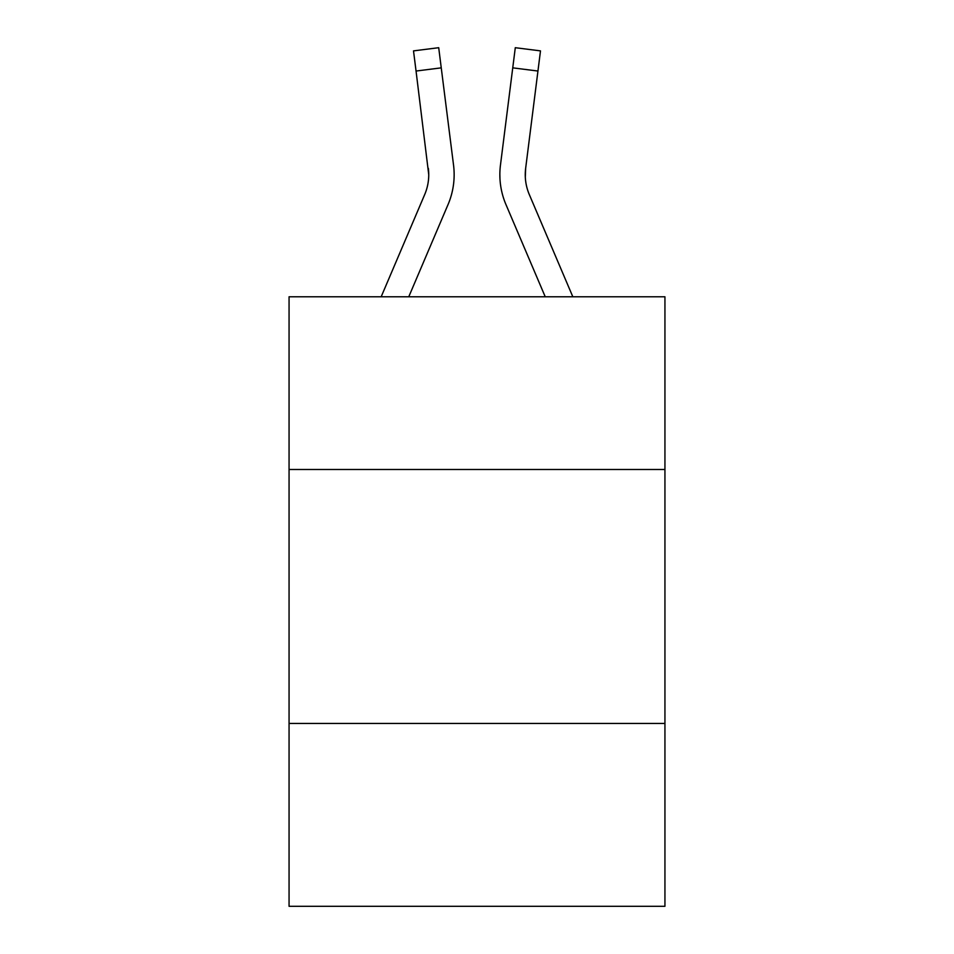 <?xml version="1.0" encoding="UTF-8"?>
<svg xmlns="http://www.w3.org/2000/svg" width="954" height="954" viewBox="0 0 954 954"><rect width="100%" height="100%" fill="white"/><g stroke="black" fill="none" stroke-linecap="round" stroke-linejoin="round"><path stroke-width="1.43" d="M664.938 469.487L664.938 296.789L289.062 296.789L289.062 469.487L664.938 469.487L664.938 906.3L289.062 906.3L289.062 469.487M664.938 723.442L289.062 723.442M408.765 296.789L448.058 204.526A76.189 76.189 0 0 0 453.544 165.125L441.249 67.853L416.051 71.037L413.511 50.884L438.709 47.7L441.249 67.853M453.162 162.085L453.544 165.125M545.235 296.789L505.942 204.526A76.189 76.189 0 0 1 500.456 165.125L515.291 47.7L540.489 50.884L537.949 71.037L512.751 67.853M572.829 296.789L529.315 194.58A50.789 50.789 0 0 1 525.654 168.309L525.308 177.158L525.654 168.309L525.308 177.158L525.654 168.309L525.308 177.158L525.654 168.309L525.308 177.158L525.654 168.309L525.308 177.158L525.654 168.309L525.308 177.158L525.654 168.309L537.949 71.037M381.171 296.789L424.685 194.58A50.789 50.789 0 0 0 428.751 174.785L416.051 71.037M529.315 194.58A50.789 50.789 0 0 1 525.249 174.773L525.249 174.773A50.789 50.789 0 0 0 529.315 194.58A50.789 50.789 0 0 1 525.249 174.773A50.789 50.789 0 0 0 529.315 194.58A50.789 50.789 0 0 1 525.249 174.773A50.789 50.789 0 0 0 529.315 194.58A50.789 50.789 0 0 1 525.249 174.773A50.789 50.789 0 0 0 529.315 194.58A50.789 50.789 0 0 1 525.249 174.773A50.789 50.789 0 0 0 529.315 194.58A50.789 50.789 0 0 1 525.249 174.773M424.685 194.58A50.789 50.789 0 0 0 428.751 174.785A50.789 50.789 0 0 1 424.685 194.58A50.789 50.789 0 0 0 428.751 174.785A50.789 50.789 0 0 1 424.685 194.58A50.789 50.789 0 0 0 428.751 174.785A50.789 50.789 0 0 1 424.685 194.58A50.789 50.789 0 0 0 428.346 168.309L428.751 174.773A50.789 50.789 0 0 1 424.685 194.58A50.789 50.789 0 0 0 428.346 168.309A50.789 50.789 0 0 1 424.685 194.58M499.944 178.398L499.86 174.642M500.456 165.125L500.838 162.085"/></g></svg>
